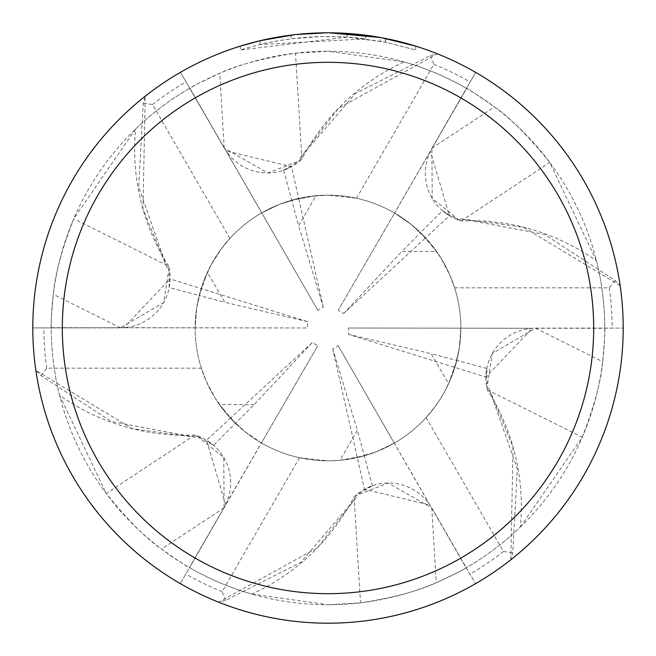 <?xml version="1.0" encoding="UTF-8"?>
<svg xmlns="http://www.w3.org/2000/svg" width="656" height="656" viewBox="0 0 656 656"><rect width="100%" height="100%" fill="white"/><g stroke="black" fill="none" stroke-linecap="round" stroke-linejoin="round"><path stroke-width="0.49" stroke-dasharray="3.28 2.46" d="M168.658 266.115A216.439 216.439 0 0 1 135.62 129.052A276.75 276.75 0 0 1 189.887 88.175L224.385 148.076A49.692 49.692 0 0 0 301.924 159.064A216.439 216.439 0 0 1 404.104 61.918L328 51.25A276.75 276.75 0 0 1 604.75 328A276.75 276.75 0 0 1 328 604.75L360.513 602.831C393.846 597.575 419.069 590.876 436.191 582.725C455.477 573.729 465.448 568.76 466.113 567.825L431.615 507.924A49.692 49.692 0 0 0 354.076 496.936A216.439 216.439 0 0 1 251.896 594.082A276.75 276.75 0 0 1 189.363 567.522L223.991 507.695A49.692 49.692 0 0 0 194.734 435.051A216.439 216.439 0 0 1 59.516 395.133A276.75 276.75 0 0 1 51.25 327.697L120.376 327.77A49.692 49.692 0 0 0 168.658 266.115L73.734 218.743C61.623 250.239 54.809 275.438 53.308 294.331C51.455 315.536 50.774 326.655 51.25 327.697M520.38 526.948L582.266 437.257C594.377 405.761 601.191 380.562 602.692 361.669C604.545 340.464 605.226 329.345 604.75 328.303L535.624 328.23A49.692 49.692 0 0 0 487.342 389.885A216.439 216.439 0 0 1 520.38 526.948A276.75 276.75 0 0 1 466.113 567.825M596.484 260.867L549.753 162.426C528.539 136.186 510.122 117.695 494.501 106.944C477.068 94.735 467.777 88.585 466.637 88.478L432.009 148.305A49.692 49.692 0 0 0 461.266 220.949A216.439 216.439 0 0 1 596.484 260.867A276.75 276.75 0 0 1 604.75 328.303M404.104 61.918A276.75 276.75 0 0 1 466.637 88.478M316.012 195.701L291.723 200.211L298.644 225.787L316.012 195.701A132.84 132.84 0 0 1 460.84 328A132.84 132.84 0 0 1 328 460.84A132.84 132.84 0 0 1 195.16 328A132.84 132.84 0 0 1 394.584 213.052L338.242 310.296L343.711 313.478L425.555 237.841L410.984 224.27L394.584 213.052M339.988 460.299L364.277 455.789L357.356 430.213L339.988 460.299A132.84 132.84 0 0 1 261.416 442.948L317.758 345.704L312.289 342.522L254.159 404.531L235.471 423.309L230.445 418.159L245.016 431.73L261.449 442.972L317.758 345.704M372.387 485.768L364.277 455.789L357.299 457.568L376.339 451.73L394.289 443.12L338.209 345.72L332.723 348.869L364.482 489.31L372.387 485.768L355.601 495.624L388.106 483.037L431.705 507.867L475.518 583.701L429.262 504.005L429.959 505.046L364.482 489.31M448.565 383.768L456.806 360.48L431.197 353.682L448.565 383.768A132.84 132.84 0 0 1 394.256 443.136L338.209 345.72M486.818 368.442L456.806 360.48L454.862 367.409L459.323 348L460.84 328.148L348.451 328.025L348.434 334.347L485.94 377.061L486.818 368.442L486.973 387.893L492.32 353.461L535.624 328.123L623.2 328.098L531.057 328.303L532.303 328.23L485.94 377.061M436.584 251.469L420.529 232.691L401.841 251.469L436.584 251.469A132.84 132.84 0 0 1 460.84 328.189L348.451 328.025M459.339 220.268L432.214 198.432L431.919 148.256L475.682 72.398L429.795 152.307L430.352 151.175L449.458 215.75L442.439 210.683L420.529 232.691L430.065 242.974L440.988 258.144L449.672 274.692L454.616 287.812A132.84 132.84 0 0 1 460.84 328.197L531.057 328.303M328 32.8A295.2 295.2 0 0 1 623.2 328A295.2 295.2 0 0 1 328 623.2A295.2 295.2 0 0 1 32.8 328A295.2 295.2 0 0 1 328 32.8M365.597 35.203L329.041 32.8L314.388 33.112L295.585 34.588L270.739 38.409L246.312 44.329L240.293 46.133L240.293 50.004C281.26 37.236 323.023 33.546 365.597 38.925L365.597 35.203M331.009 32.816L342.604 33.161M365.597 38.925L260.096 44.51A291.51 291.51 0 0 1 291.108 38.835L320.226 36.597L338.266 36.67L356.356 37.876L385.425 42.205L415.724 50.004L385.302 42.181L347.032 37.113L347.032 33.415L381.833 37.753M415.724 46.133L415.724 50.004L415.724 46.133L380.439 37.499L380.439 41.246M355.298 34.063L359.472 34.481M284.187 36.072L260.096 40.713L260.096 44.51L260.096 40.713A295.2 295.2 0 0 1 291.108 35.112L291.108 38.835L291.108 35.112L294.708 34.686M304.031 33.776L329.041 32.8M347.032 37.113L240.293 50.004M385.302 42.181L385.302 38.417L385.302 42.181M286.721 35.703L301.686 33.973M135.62 129.052L73.734 218.743M251.896 594.082L328 604.75A276.75 276.75 0 0 1 51.25 328A276.75 276.75 0 0 1 328 51.25L295.487 53.169C262.154 58.425 236.931 65.124 219.809 73.275C200.523 82.271 190.552 87.24 189.887 88.175M301.924 159.064L295.487 53.169M461.266 220.949L549.753 162.426M487.342 389.885L582.266 437.257M354.076 496.936L360.513 602.831M194.734 435.051L106.247 493.574C127.461 519.814 145.878 538.305 161.499 549.056C178.932 561.265 188.223 567.415 189.363 567.522M59.516 395.133L106.247 493.574M312.289 342.522L230.445 418.159L235.471 423.309L225.935 413.026L215.012 397.856L206.328 381.308L201.384 368.188A132.84 132.84 0 0 1 195.16 327.803L307.549 327.975L307.566 321.653L201.138 288.591L196.677 308L195.16 327.852L307.549 327.975M429.959 505.046L394.289 443.12L381.595 449.549L370.993 453.69L360.07 456.912L348.91 459.184L338.488 460.422L328 460.84L299.497 457.749A132.84 132.84 0 0 1 261.408 442.939L261.416 442.948M283.613 170.232L300.399 160.376L267.894 172.963L224.295 148.133L180.482 72.299L226.738 151.995L226.041 150.954L291.518 166.69L283.613 170.232L291.723 200.211L298.701 198.432L279.661 204.27L261.711 212.88L317.791 310.28L323.277 307.131L298.701 198.432L291.723 200.211L309.689 196.431L328 195.16A132.84 132.84 0 0 1 460.84 328A132.84 132.84 0 0 1 328 460.84A132.84 132.84 0 0 1 195.16 328A132.84 132.84 0 0 1 328 195.16L356.503 198.251A132.84 132.84 0 0 1 394.592 213.061L338.242 310.296M207.435 272.232L199.194 295.52L224.803 302.318L207.435 272.232A132.84 132.84 0 0 1 261.744 212.864L317.791 310.28M169.027 268.124L163.68 302.539L120.376 327.877L32.8 327.902L124.943 327.697L123.697 327.77L170.06 278.939L169.182 287.558L199.194 295.52L203.335 282.121L211.002 265.081L220.998 249.28L229.887 238.44A132.84 132.84 0 0 1 261.752 212.856L226.738 151.995M254.159 404.531L219.416 404.531A132.84 132.84 0 0 1 195.16 327.811L124.943 327.697M219.416 404.531L235.471 423.309L213.561 445.317L196.652 435.732M332.723 348.869L357.356 430.213M348.434 334.347L431.197 353.682M343.711 313.478L401.841 251.469M323.277 307.131L298.644 225.787M307.566 321.653L224.803 302.318M226.041 150.954L261.711 212.88L279.661 204.27L298.701 198.432L291.518 166.69M123.697 327.77L195.16 327.852L196.677 308L201.138 288.591L170.06 278.939M196.661 435.723L194.857 437.199L196.628 435.715L223.786 457.568L224.081 507.744L180.318 583.602L261.449 442.972L245.016 431.73L230.445 418.159L206.542 440.25L213.561 445.317M166.854 267.295L138.662 187.108L143.287 103.14L145.206 96.211L142.959 209.034L166.878 267.279L169.027 268.091L166.854 267.295M169.182 287.558L169.027 268.107M459.339 220.277L461.143 218.801L459.372 220.285M620.133 285.557L523.554 227.23L461.143 218.825L544.677 234.471L615.09 280.456L620.133 285.557A295.2 295.2 0 0 1 623.2 328.098A295.2 295.2 0 0 0 620.133 285.557M442.439 210.683L459.348 220.268M355.618 495.608L355.995 497.912L300.653 562.422L225.623 600.396L218.661 602.2L317.496 547.735L355.978 497.896L355.601 495.624M194.857 437.199L111.323 421.529L40.91 375.544L35.867 370.443L132.446 428.77L194.857 437.175M225.648 504.817L206.542 440.25M486.973 387.876L489.146 388.705L486.973 387.909M510.819 559.773L513.041 446.966L489.122 388.721L517.338 468.892L512.713 552.86L510.819 559.773A295.2 295.2 0 0 1 475.518 583.701A295.2 295.2 0 0 0 510.819 559.773M300.382 160.392L300.005 158.088L355.347 93.578L430.377 55.604L437.339 53.8L338.504 108.265L300.022 158.104L300.399 160.376M429.795 152.307L394.592 213.061M356.503 198.251L433.837 64.313L430.369 55.604M430.352 151.183L394.551 213.028L410.984 224.27L425.555 237.841L449.458 215.75M299.497 457.749L222.163 591.687L225.631 600.396M201.384 368.188L46.724 368.188L40.91 375.544M35.867 370.443A295.2 295.2 0 0 1 32.8 327.902M218.686 602.216A295.2 295.2 0 0 1 180.318 583.602M454.616 287.812L609.276 287.812L615.09 280.456M532.303 328.23L460.84 328.148L460.34 339.521L458.347 353.617L454.862 367.409L456.806 360.48L450.975 378.233L444.998 390.919L440.274 398.996L435.002 406.72L426.113 417.56L503.439 551.499L512.713 552.852M145.181 96.227A295.2 295.2 0 0 1 180.482 72.299M229.887 238.44L152.561 104.501L143.287 103.148M35.867 370.41A295.2 295.2 0 0 1 32.8 327.877M218.661 602.2A295.2 295.2 0 0 1 180.293 583.586M510.794 559.789A295.2 295.2 0 0 1 475.493 583.709M620.133 285.59A295.2 295.2 0 0 1 623.2 328.123M437.339 53.8A295.2 295.2 0 0 1 475.707 72.414M145.206 96.211A295.2 295.2 0 0 1 180.507 72.291M437.314 53.784A295.2 295.2 0 0 1 475.682 72.398A295.2 295.2 0 0 0 437.314 53.784M226.205 503.693L261.408 442.939M426.113 417.56A132.84 132.84 0 0 1 394.248 443.144L429.262 504.005M120.376 327.77L53.308 294.331M224.188 148.19L219.809 73.275M431.812 148.19L494.501 106.944M535.624 328.23L602.692 361.669M431.812 507.81L436.191 582.725M224.188 507.81L161.499 549.056M433.837 64.313A284.13 284.13 0 0 1 470.147 81.984M46.724 368.188A284.13 284.13 0 0 1 43.87 327.91M222.163 591.687A284.13 284.13 0 0 1 185.853 574.016M609.276 287.812A284.13 284.13 0 0 1 612.13 328.09M152.561 104.501A284.13 284.13 0 0 1 186.017 81.885M503.439 551.499A284.13 284.13 0 0 1 469.983 574.115M385.425 38.442L385.425 42.205"/><path stroke-width="0.98" d="M328 62.32A265.68 265.68 0 0 1 593.68 328A265.68 265.68 0 0 1 328 593.68A265.68 265.68 0 0 1 62.32 328A265.68 265.68 0 0 1 328 62.32M328 32.8A295.2 295.2 0 0 1 623.2 328A295.2 295.2 0 0 1 328 623.2A295.2 295.2 0 0 1 32.8 328A295.2 295.2 0 0 1 328 32.8M355.298 34.063L331.009 32.816M342.604 33.161L347.032 33.415M381.833 37.753L415.724 46.133M380.439 37.499L329.05 32.808M359.472 34.481L365.597 35.203M294.708 34.686L260.096 40.713L240.293 46.133M296.094 34.53L326.959 32.8L296.094 34.53M284.187 36.072L286.721 35.703M301.686 33.973L304.031 33.776"/></g></svg>
